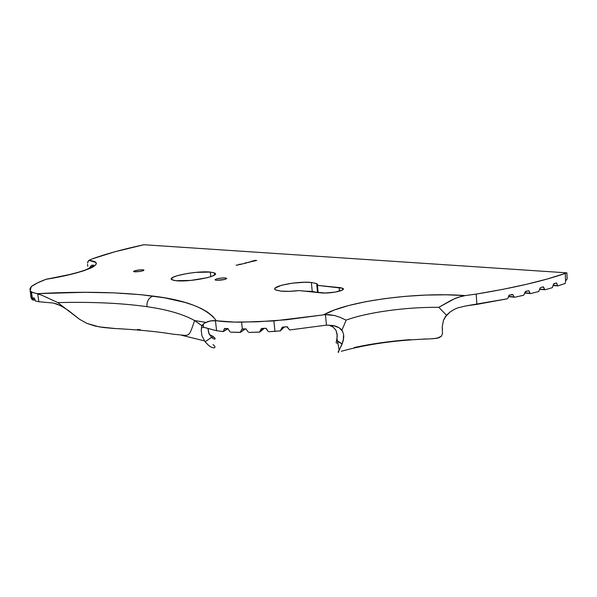 <?xml version="1.0" encoding="UTF-8"?>
<svg xmlns="http://www.w3.org/2000/svg" width="597" height="597" viewBox="0 0 597 597"><rect width="100%" height="100%" fill="white"/><g stroke="black" fill="none" stroke-linecap="round" stroke-linejoin="round"><path stroke-width="0.9" d="M336.611 340.491L336.186 342.253L336.611 340.491L342.223 343.865L340.223 348.006L343.275 340.753L343.588 334.372L341.954 329.94L344.133 325.044L341.954 329.94L339.208 327.805L342.753 331.484L339.208 327.805L336.439 326.447L333.357 325.559L326.447 325.134L325.455 314.634L326.447 325.126L290.023 329.925L326.447 325.126L333.357 325.559L339.208 327.805L341.954 329.94L343.588 334.372L343.768 337.544L342.223 343.865L338.917 342.245L336.611 340.491L337.275 335.656L335.962 330.26L333.238 327.201L329.111 325.089L333.238 327.201L335.962 330.26L337.171 334.29L336.835 339.641M57.902 302.619C91.878 301.754 121.557 303.104 146.937 306.679C146.705 301.261 148.735 297.724 153.033 296.075C120.549 292.045 81.923 291.239 37.133 293.657L41.797 295.209L57.902 302.619L41.797 295.209L31.447 291.978L30.156 290.769L30.925 295.918L29.962 288.747L31.32 286.56L37.32 282.985L45.947 279.329L72.998 273.829L83.371 270.881L90.871 268.031L93.438 266.695L96.11 264.284L96.199 263.24L95.49 262.322L88.804 260.374L91.841 259.016L114.594 251.837L143.937 244.74L566.859 272.844L547.606 278.911L526.644 284.276L502.689 289.381L476.205 294.09L465.175 295.582L446.138 294.799L425.825 295.075L405.094 296.358L384.796 298.597L365.73 301.694L348.693 305.53L334.439 309.97L323.701 314.835L286.5 319.753L257.359 321.798L234.502 322.096L216.36 320.761L212.674 316.246L207.577 312.164L201.182 308.5L193.585 305.254L184.891 302.395L164.533 297.821L140.743 294.679L114.027 292.873L84.826 292.314L37.133 293.657L32.38 292.433L30.156 290.769L31.32 286.56C34.447 284.202 39.32 281.791 45.947 279.329L46.678 279.12L45.947 279.329C87.916 272.568 108.423 262.396 88.804 260.374L91.841 259.016C105.341 254.098 122.191 249.449 142.407 245.068L143.937 244.74L566.859 272.844L567.15 278.963L565.59 280.896L565.232 273.411L566.859 272.844L567.15 278.963L565.59 280.896L565.232 273.411C543.412 281 513.733 287.896 476.205 294.09L476.876 304.38L466.421 305.821L507.353 298.791L476.876 304.38L476.205 294.09L465.175 295.582L457.959 297.343L451.168 300.291L438.832 307.298L446.489 315.283L449.974 312.074L453.66 309.701L457.727 307.865L466.421 305.821L457.727 307.865L453.66 309.701L449.974 312.074L446.489 315.283L438.832 307.298C405.594 307.045 367.767 312.231 346.088 320.126L339.559 317.126L334.439 315.5L325.455 314.634L273.866 320.94L241.591 322.156C231.726 322.201 223.315 321.738 216.36 320.761L210.308 320.91L204.853 322.962L201.749 325.596L201.226 330.425L201.749 325.596L194.391 320.425C182.951 314.141 167.13 309.559 146.937 306.679C121.557 303.104 91.878 301.754 57.902 302.619L61.155 305.216L57.902 302.619M225.3 277.963L225.442 279.247L225.3 277.963L222.48 277.948L217.144 278.732L215.077 279.657L216.39 280.262L215.256 280C215.853 278.702 219.203 278.023 225.3 277.963L226.464 278.224C225.867 279.53 222.509 280.209 216.39 280.262L224.606 279.486L226.651 278.56L225.3 277.963M143.056 269.807L143.176 270.732L143.056 269.807L139.661 269.881L134.982 270.71L133.609 271.307L134.489 271.822L133.676 271.635C134.534 270.508 137.661 269.896 143.056 269.807L143.899 269.993L143.056 269.807M312.238 291.411L304.604 291.157L312.238 291.411L311.38 282.478L312.238 291.411L317.179 292.47L312.238 291.411M280.68 291.09L275.829 289.963C268.65 286.732 297.075 280.844 311.38 282.478L304.56 282.254L292.455 283.157L281.575 285.247L275.448 287.866L274.896 288.702L275.157 289.478L276.232 290.149L280.68 291.09L289.09 291.336L299.134 290.582C291.903 291.418 285.754 291.59 280.68 291.09M210.286 272.075L210.816 276.665L210.286 272.075L195.764 272.389L187.398 273.456L176.779 275.814L172.518 277.56L171.361 279.142L173.555 280.314L175.846 280.687L172.033 279.784C165.414 276.769 196.898 270.523 210.286 272.075L214.532 273.008C221.718 275.889 189.152 282.448 175.846 280.687L190.719 280.426L207.174 277.724L212.696 275.948L215.174 274.247L215.151 273.516L214.301 272.896L210.286 272.075M34.454 298.254L35.462 300.978L38.88 301.746L37.693 293.769L38.88 301.746L35.536 301.037M33.328 297.799L34.484 298.291L35.41 300.918M33.231 300.142L33.268 298.052L33.842 297.978L33.298 297.836M31.44 298.582L33.163 300.164L31.537 298.94L32.469 298.806M30.954 296.008L31.425 298.53L32.402 298.388L31.425 298.53L31.022 296.328L32.074 296.194M203.547 327.231L216.599 330.723L215.442 320.656L216.599 330.723L203.51 327.275L202.279 327.656M254.121 260.986L255.606 260.747L253.844 260.613L255.031 260.702L253.807 260.62L254.121 260.986M250.621 261.471L252.553 261.471L250.621 261.471M246.8 262.605L248.897 262.419L246.8 262.605M242.927 263.74L245.404 263.292L242.927 263.74M240.837 264.434L239.084 264.292L240.837 264.434M237.83 265.187L236.128 265.046L237.83 265.187M299.134 290.582L325.119 293.023L335.365 292.082L342.409 290.008L343.275 288.933L340.835 287.717L317.44 285.373L317.574 284.411L316.552 283.575L311.38 282.478L316.686 283.642L317.44 285.373L318.126 292.575L317.44 285.373L342.618 288.254C347.439 290.254 329.85 293.985 320.761 292.851L299.134 290.582M134.489 271.822L140.944 271.314L143.705 270.508L143.899 270.001C143.041 271.12 139.907 271.732 134.489 271.822M239.919 264.471L238.173 264.755L239.919 264.471M242.486 263.956L240.501 264.158L242.486 263.956M246.061 262.792L244.889 263.061L246.061 262.792M248.442 262.195L250.539 262.008L248.442 262.195M252.934 260.979L251.673 261.188L253.464 261.285L251.688 261.232L253.732 261.225L252.934 260.979M254.747 260.456L256.755 260.456L254.747 260.456M565.217 283.441L558.091 285.859L565.217 283.441L565.59 280.896L565.217 283.441M557.874 285.844L553.15 285.553M543.188 286.844L544.688 289.47L539.763 289.097L544.688 289.47L543.636 287.142L542.367 287.075L543.427 286.888L540.509 287.582L543.136 286.858M552.337 287.664L545.188 289.746L552.337 287.664L553.889 283.694L556.508 282.985L557.65 285.582L553.21 285.306L557.65 285.582L556.702 283.232L555.531 283.179L556.702 283.232L556.307 282.941M538.763 291.5L530.688 293.56L538.763 291.5L540.054 288.075M530.39 293.53L524.756 293.03M523.711 295.224L514.741 297.239L523.711 295.224L525.621 291.403L528.77 290.746L530.136 293.269L524.83 292.799L530.136 293.269L529.009 291L527.644 290.911L529.009 291L528.509 290.702M514.151 296.978L508.584 296.358L514.129 296.94L512.957 294.761L514.129 296.94M280.18 330.895L268.889 331.708L274.948 331.35L273.866 320.94L274.948 331.35L280.456 330.82L282.724 327.059L287.209 326.753L289.239 329.574L286.844 326.678M259.501 332.126L248.919 332.402L259.74 332.074L261.852 328.425L266.15 328.343L268.143 331.313L265.799 328.246M240.181 332.439L230.539 332.148L240.546 332.328L241.718 329.343L242.375 328.917L241.718 329.343L242.337 328.917L241.591 322.156L242.337 328.917L245.912 328.88L248.203 331.984L245.979 328.88M223.159 331.581L216.599 330.723L223.33 331.566L224.375 328.79L225.017 328.417L224.576 328.492L227.875 328.596L229.897 331.693L227.942 328.604M115.475 328.551L99.109 326.857L87.005 323.425L79.67 319.373L68.386 310.5L60.827 305.716L53.506 303.06L38.88 301.746L53.506 303.06L57.148 304.127L64.513 307.768L61.155 305.216L79.67 319.373L87.005 323.425L94.99 325.999L103.281 327.507L114.124 328.477C137.989 329.693 157.615 331.596 173.011 334.186L184.771 335.357C189.816 335.507 190.286 333.119 194.607 320.544L201.749 325.596L204.181 323.387L208.189 321.455L212.711 320.611L216.36 320.761C207.069 308.328 185.958 300.097 153.033 296.075C148.735 297.724 146.705 301.261 146.937 306.679C167.272 309.582 183.167 314.201 194.615 320.552L205.905 322.38M31.059 297.776L30.731 295.425L30.925 295.918L32.014 295.784M92.766 265.762L93.184 265.598L92.766 265.762L92.692 265.195L92.766 265.762M553.494 284.179L556.262 282.948M552.382 287.642L553.479 284.239M545.009 289.754L539.688 289.358M538.815 291.485L540.039 288.135M525.114 291.903L528.449 290.717M523.77 295.209L525.099 291.955M514.51 297.239L508.495 296.605L514.398 297.202M512.413 294.455L512.957 294.761L509.39 295.112L512.338 294.47M508.838 295.612L509.39 295.112L507.928 298.239L508.823 295.664M241.748 329.283L245.912 328.88M240.248 332.439L241.718 329.343M224.39 328.76L227.875 328.596M223.226 331.581L224.375 328.79M261.24 328.82L265.725 328.246M259.568 332.119L261.21 328.88M289.269 329.611L290.023 329.925L289.239 329.574M282.053 327.507L286.761 326.678M280.262 330.887L282.03 327.559M344.133 325.044L346.088 320.126L344.133 325.044M87.774 261.882L88.804 260.374L87.565 262.986L87.774 261.882M87.535 264.232L87.669 265.583L87.535 264.232M87.789 266.277L87.669 265.583M339.477 291.164L339.148 287.485L339.477 291.164M213.039 344.514L214.621 346.029L214.98 347.26L214.077 347.902L211.965 347.529L208.838 345.648L205.107 341.782L201.928 335.783L201.226 330.425L201.928 335.783L205.107 341.782L208.838 345.648L211.965 347.529L214.077 347.902L214.98 347.26M119.4 328.731L120.213 328.76L119.4 328.731M204.45 340.872L181.675 335.275M211.607 337.38L208.674 332.932L208.01 328.753L209.114 333.947L211.607 337.38L205.107 341.782L211.607 337.38L213.472 338.775L211.607 337.38M209.472 334.626L212.151 335.865L214.927 338.051L215.189 338.827L214.704 339.156L213.472 338.775L214.704 339.156L215.189 338.827L214.927 338.051L212.719 336.193L209.711 334.716M140.459 329.738L137.317 329.499M201.331 329.507L201.54 328.731M429.818 338.895L437.064 338.283L441.392 336.223L442.496 333.566L442.22 326.865L443.414 320.432L446.489 315.283L445.049 317.231L449.825 312.186L445.049 317.231L443.414 320.432L442.22 326.865L442.496 333.566L441.392 336.223L438.862 337.812L432.504 338.783M340.223 348.006L338.253 352.26L338.76 352.193L338.089 352.066L340.223 348.006M410.311 339.618C390.296 341.111 371.618 343.745 354.252 347.529M336.186 342.253L336.35 343.118M337.238 343.245L337.76 343.141M426.9 338.969L423.788 339.029M442.496 328.731L442.407 329.775M323.701 314.835L328.604 314.604L334.439 315.5L339.559 317.126L346.088 320.126C367.767 312.231 405.594 307.045 438.832 307.298L454.496 298.724L461.533 296.246L465.175 295.582C416.43 291.829 346.954 301.134 323.701 314.835M539.695 289.336L544.927 289.732M284.388 326.91L280.859 330.425M264.195 328.32L260.143 331.671L264.195 328.32M245.173 328.887L240.77 332.022L245.173 328.887M227.83 328.596L223.659 331.208L227.83 328.596M31.559 292.724L31.178 292.761M30.902 293.291L31.634 293.209L30.902 293.291M31.693 293.62L30.91 293.709L31.693 293.62M30.85 295.425L30.925 295.911M31.051 297.739L30.76 295.672M33.357 297.791L34.357 298.164M35.044 299.903L33.193 300.172L34.962 299.664L33.268 299.91L33.268 298.052M30.731 295.425L31.939 295.291L30.731 295.425M33.193 300.172L35.036 299.895M238.509 264.65L239.591 264.553L238.494 264.658M240.733 264.24L242.263 263.993L240.763 264.173M246.636 262.971L245.121 263.038L246.643 262.896M251.949 261.15L252.673 261.21L251.919 261.165M252.628 261.344L253.807 261.105L252.621 261.285M254.859 260.74L254.113 260.688L254.859 260.74M256.755 260.456L255.038 260.322L256.755 260.456M32.626 299.873L31.447 291.978M203.555 327.283L203.181 324.141M214.733 274.769L214.532 273.008M317.529 292.508L316.686 283.642M342.618 288.254L342.76 289.776M226.517 278.732L226.464 278.224M212.666 338.268L212.719 336.193M201.734 325.671L203.405 326.022M89.296 268.359C90.744 265.896 91.848 264.844 92.602 265.202C95.147 264.792 93.065 266.255 86.364 269.59C77.431 272.941 64.23 276.105 46.767 279.097M429.721 338.902C396.565 340.014 367.095 344.141 341.312 351.29M339.148 349.924L337.051 338.589M333.999 325.701L331.365 326.037M553.143 285.575L557.949 285.873M524.748 293.052L530.487 293.567M264.284 328.32L260.076 331.798M245.337 328.887L240.666 332.216M228.017 328.626L223.532 331.439"/></g></svg>
